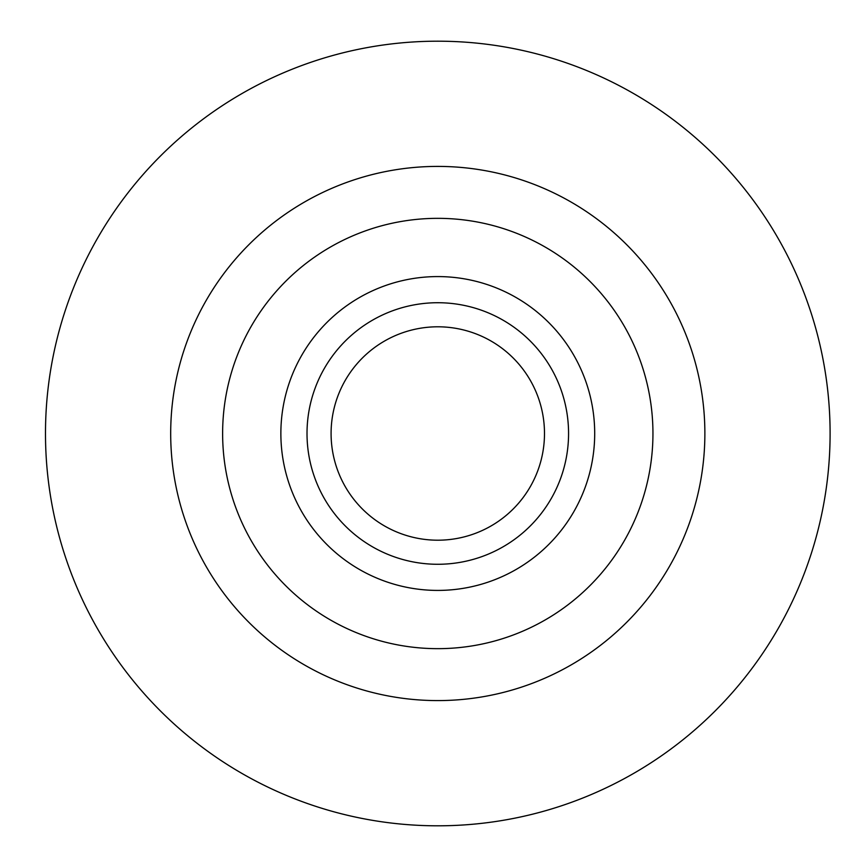 <?xml version="1.0" encoding="UTF-8"?>
<svg xmlns="http://www.w3.org/2000/svg" width="867" height="867" viewBox="0 0 867 867"><rect width="100%" height="100%" fill="white"/><g stroke="black" fill="none" stroke-linecap="round" stroke-linejoin="round"><path stroke-width="1.3" d="M331.086 433.5A106.706 106.706 0 0 0 491.134 525.911A106.706 106.706 0 0 0 491.134 341.089A106.706 106.706 0 0 0 331.086 433.5M307.016 433.5A130.765 130.765 0 0 0 503.174 546.752A130.765 130.765 0 0 0 503.174 320.248A130.765 130.765 0 0 0 307.016 433.5M280.865 433.5A156.916 156.916 0 0 0 516.244 569.391A156.916 156.916 0 0 0 516.244 297.609A156.916 156.916 0 0 0 280.865 433.5M45.485 433.5A392.296 392.296 0 0 0 633.94 773.245A392.296 392.296 0 0 0 633.94 93.755A392.296 392.296 0 0 0 45.485 433.5M222.624 433.5A215.168 215.168 0 0 0 545.365 619.84A215.168 215.168 0 0 0 545.365 247.16A215.168 215.168 0 0 0 222.624 433.5M170.691 433.5A267.09 267.09 0 0 0 571.331 664.805A267.09 267.09 0 0 0 571.331 202.195A267.09 267.09 0 0 0 170.691 433.5"/></g></svg>
